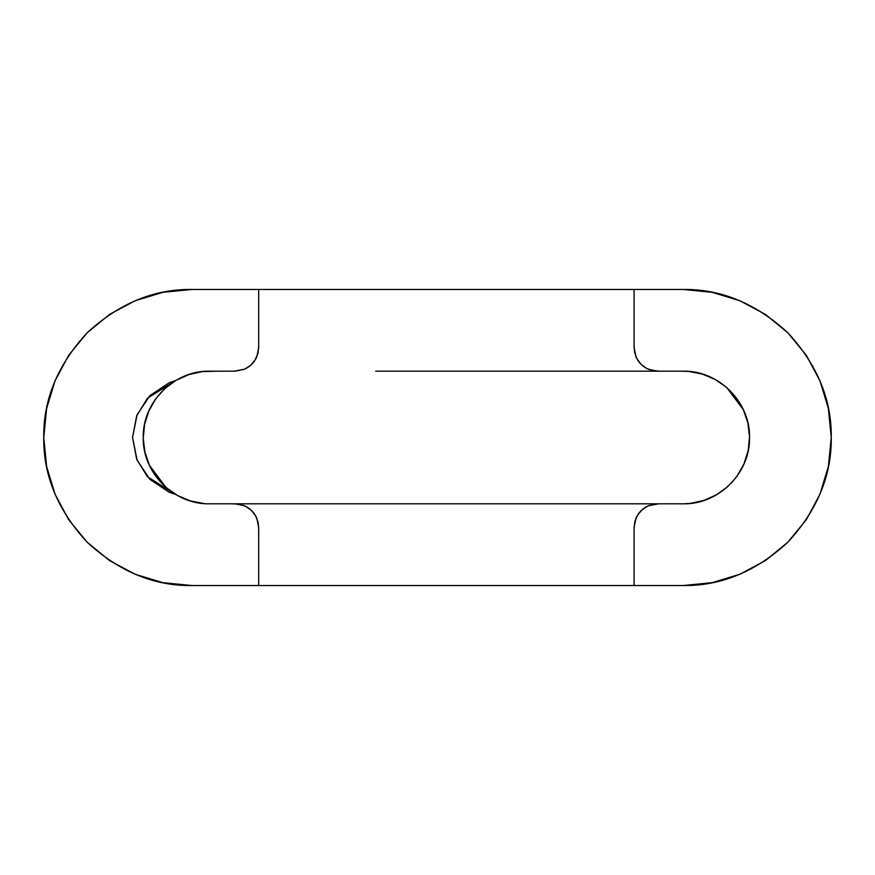 <?xml version="1.0" encoding="UTF-8"?>
<svg xmlns="http://www.w3.org/2000/svg" width="875" height="875" viewBox="0 0 875 875"><rect width="100%" height="100%" fill="white"/><g stroke="black" fill="none" stroke-linecap="round" stroke-linejoin="round"><path stroke-width="1.31" d="M258.683 529.539L258.158 522.561L255.73 516.042L251.497 510.508L245.842 506.439L239.247 504.197L232.236 503.814M204.061 503.573L190.389 500.916L177.505 495.491L166.064 487.561L149.428 465.325L144.911 452.156L143.227 438.288L144.572 424.43L148.772 411.13L155.63 398.945L164.828 388.533L176.116 380.286L188.869 374.566L202.453 371.58L216.53 371.186M234.172 371.186L244.497 369.195L250.458 365.444L255.062 360.095L257.873 353.631L258.683 346.62M634.08 345.461L634.605 352.439L637.044 358.958L641.266 364.492L646.92 368.561L653.516 370.803L660.527 371.186M681.669 371.186L688.702 371.427L702.373 374.084L715.258 379.509L726.698 387.439L743.334 409.675L747.852 422.844L749.536 436.712L748.191 450.57L743.991 463.87L737.133 476.055L731.402 483.066M727.934 486.467L716.647 494.714L703.894 500.434L690.309 503.42L683.298 503.814M658.591 503.814L648.266 505.805L642.305 509.556L637.7 514.905L634.889 521.369L634.08 528.38M634.058 289.472L258.705 289.472M634.058 585.528L258.705 585.528M258.683 585.528L634.08 585.528L634.08 527.505L635.884 518.438C638.455 512.466 642.731 508.2 648.703 505.619L657.759 503.814L683.222 503.814C718.67 504.623 750.345 472.948 749.536 437.5C750.345 402.052 718.67 370.377 683.222 371.186L657.759 371.186L648.703 369.381C642.731 366.8 638.455 362.534 635.884 356.562L634.08 347.495L634.08 289.472L683.222 289.472L191.778 289.472L162.903 292.316L135.133 300.737L109.539 314.42L87.106 332.828L68.698 355.261L55.016 380.855L46.594 408.625L43.75 437.5L46.594 466.375L55.016 494.145L68.698 519.739L87.106 542.172L109.539 560.58L135.133 574.262L162.903 582.684L191.778 585.528L258.683 585.528L258.683 527.505L256.878 518.438C254.308 512.466 250.031 508.2 244.059 505.619L235.003 503.814L209.541 503.814C174.092 504.623 142.417 472.948 143.227 437.5C142.417 402.052 174.092 370.377 209.541 371.186L235.003 371.186L244.059 369.381C250.031 366.8 254.308 362.534 256.878 356.562L258.683 347.495L258.683 289.472L191.778 289.472C154 288.969 119.109 303.417 87.106 332.828C57.695 364.831 43.247 399.722 43.75 437.5C43.247 475.278 57.695 510.169 87.106 542.172C119.109 571.583 154 586.031 191.778 585.528L258.683 585.528M169.116 492.198L175.787 494.517L169.116 492.198L149.909 479.369L137.069 460.163L132.562 437.5L137.069 414.837L149.909 395.631L169.116 382.802L175.798 380.483L169.116 382.802M634.08 585.528L683.222 585.528L712.097 582.684L739.867 574.262L765.461 560.58L787.894 542.172L806.302 519.739L819.984 494.145L828.406 466.375L831.25 437.5L828.406 408.625L819.984 380.855L806.302 355.261L787.894 332.828L765.461 314.42L739.867 300.737L712.097 292.316L683.222 289.472C721 288.969 755.891 303.417 787.894 332.828C817.305 364.831 831.753 399.722 831.25 437.5C831.753 475.278 817.305 510.169 787.894 542.172C755.891 571.583 721 586.031 683.222 585.528L634.08 585.528M175.766 494.506L147.438 476.733L136.664 459.156L132.562 437.5L136.664 415.844L147.438 398.256L175.766 380.494M209.541 503.814L683.222 503.814M665.383 371.186L375.703 371.186"/></g></svg>
